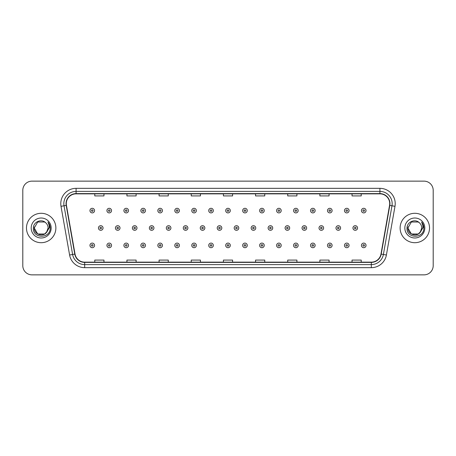 <?xml version="1.0" encoding="UTF-8"?>
<svg xmlns="http://www.w3.org/2000/svg" width="456" height="456" viewBox="0 0 456 456"><rect width="100%" height="100%" fill="white"/><g stroke="black" fill="none" stroke-linecap="round" stroke-linejoin="round"><path stroke-width="0.68" d="M26.476 228A14.7 14.7 0 0 0 41.177 242.7A14.7 14.7 0 0 0 55.877 228A14.7 14.7 0 0 0 41.177 213.3A14.7 14.7 0 0 0 26.476 228A14.7 14.7 0 0 0 41.177 242.7A14.7 14.7 0 0 0 55.877 228A14.7 14.7 0 0 0 41.177 213.3A14.7 14.7 0 0 0 26.476 228M400.123 228A14.7 14.7 0 0 0 414.823 242.7A14.7 14.7 0 0 0 429.523 228A14.7 14.7 0 0 0 414.823 213.3A14.7 14.7 0 0 0 400.123 228A14.7 14.7 0 0 0 414.823 242.7A14.7 14.7 0 0 0 429.523 228A14.7 14.7 0 0 0 414.823 213.3A14.7 14.7 0 0 0 400.123 228M66.291 203.65A9.798 9.798 0 0 1 76.089 193.851L379.911 193.851A9.798 9.798 0 0 1 389.561 205.354L380.977 254.049A9.798 9.798 0 0 1 371.321 262.149L84.679 262.149A9.798 9.798 0 0 1 75.023 254.049L66.439 205.354A9.798 9.798 0 0 1 66.291 203.65M66.046 203.65A10.043 10.043 0 0 0 66.2 205.394L74.784 254.095A10.043 10.043 0 0 0 84.679 262.394L371.321 262.394A10.043 10.043 0 0 0 381.216 254.095L389.8 205.394A10.043 10.043 0 0 0 379.911 193.606L76.089 193.606A10.043 10.043 0 0 0 66.046 203.65M61.013 206.311A15.316 15.316 0 0 1 76.089 188.339L379.911 188.339A15.316 15.316 0 0 1 394.987 206.311L386.403 255.007A15.316 15.316 0 0 1 371.321 267.661L84.679 267.661A15.316 15.316 0 0 1 69.597 255.007L61.013 206.311L64.028 205.781A12.249 12.249 0 0 1 76.089 191.4L379.911 191.4A12.249 12.249 0 0 1 391.972 205.781L383.388 254.476A12.249 12.249 0 0 1 371.321 264.6L84.679 264.6A12.249 12.249 0 0 1 72.612 254.476L64.028 205.781A12.249 12.249 0 0 1 63.84 203.65M433.2 190.329A9.188 9.188 0 0 0 424.012 181.14L31.988 181.14A9.188 9.188 0 0 0 22.8 190.329L22.8 265.671A9.188 9.188 0 0 0 31.988 274.86L424.012 274.86A9.188 9.188 0 0 0 433.2 265.671L433.2 190.329L433.2 265.671M223.406 193.851L223.406 195.926L232.594 195.926L232.594 193.851M191.246 193.851L191.246 195.926L200.435 195.926L200.435 193.851M159.087 193.851L159.087 195.926L168.275 195.926L168.275 193.851M126.933 193.851L126.933 195.926L136.122 195.926L136.122 193.851M94.774 193.851L94.774 195.926L103.962 195.926L103.962 193.851M255.565 193.851L255.565 195.926L264.754 195.926L264.754 193.851M287.725 193.851L287.725 195.926L296.913 195.926L296.913 193.851M319.878 193.851L319.878 195.926L329.067 195.926L329.067 193.851M352.038 193.851L352.038 195.926L361.226 195.926L361.226 193.851M232.594 262.149L232.594 260.074L223.406 260.074L223.406 262.149M200.435 262.149L200.435 260.074L191.246 260.074L191.246 262.149M168.275 262.149L168.275 260.074L159.087 260.074L159.087 262.149M136.122 262.149L136.122 260.074L126.933 260.074L126.933 262.149M103.962 262.149L103.962 260.074L94.774 260.074L94.774 262.149M264.754 262.149L264.754 260.074L255.565 260.074L255.565 262.149M296.913 262.149L296.913 260.074L287.725 260.074L287.725 262.149M329.067 262.149L329.067 260.074L319.878 260.074L319.878 262.149M361.226 262.149L361.226 260.074L352.038 260.074L352.038 262.149M22.8 190.329L22.8 265.671M424.012 181.14L31.988 181.14M31.988 274.86L424.012 274.86M94.557 210.604A2.297 2.297 0 0 1 92.26 212.901A2.297 2.297 0 0 1 89.963 210.604A2.297 2.297 0 0 1 92.26 208.306A2.297 2.297 0 0 1 94.557 210.604A2.297 2.297 0 0 0 92.26 208.306A2.297 2.297 0 0 0 89.963 210.604M98.45 228A2.297 2.297 0 0 1 100.747 225.703A2.297 2.297 0 0 1 103.045 228A2.297 2.297 0 0 1 100.747 230.297A2.297 2.297 0 0 1 98.45 228A2.297 2.297 0 0 0 100.747 230.297A2.297 2.297 0 0 0 103.045 228M89.963 245.396A2.297 2.297 0 0 1 92.26 243.099A2.297 2.297 0 0 1 94.557 245.396A2.297 2.297 0 0 1 92.26 247.693A2.297 2.297 0 0 1 89.963 245.396A2.297 2.297 0 0 0 92.26 247.693A2.297 2.297 0 0 0 94.557 245.396M111.526 210.604A2.297 2.297 0 0 1 109.229 212.901A2.297 2.297 0 0 1 106.932 210.604A2.297 2.297 0 0 1 109.229 208.306A2.297 2.297 0 0 1 111.526 210.604A2.297 2.297 0 0 0 109.229 208.306A2.297 2.297 0 0 0 106.932 210.604M128.495 210.604A2.297 2.297 0 0 1 126.198 212.901A2.297 2.297 0 0 1 123.901 210.604A2.297 2.297 0 0 1 126.198 208.306A2.297 2.297 0 0 1 128.495 210.604A2.297 2.297 0 0 0 126.198 208.306A2.297 2.297 0 0 0 123.901 210.604M145.458 210.604A2.297 2.297 0 0 1 143.161 212.901A2.297 2.297 0 0 1 140.864 210.604A2.297 2.297 0 0 1 143.161 208.306A2.297 2.297 0 0 1 145.458 210.604A2.297 2.297 0 0 0 143.161 208.306A2.297 2.297 0 0 0 140.864 210.604M162.427 210.604A2.297 2.297 0 0 1 160.13 212.901A2.297 2.297 0 0 1 157.833 210.604A2.297 2.297 0 0 1 160.13 208.306A2.297 2.297 0 0 1 162.427 210.604A2.297 2.297 0 0 0 160.13 208.306A2.297 2.297 0 0 0 157.833 210.604M115.414 228A2.297 2.297 0 0 1 117.711 225.703A2.297 2.297 0 0 1 120.008 228A2.297 2.297 0 0 1 117.711 230.297A2.297 2.297 0 0 1 115.414 228A2.297 2.297 0 0 0 117.711 230.297A2.297 2.297 0 0 0 120.008 228M132.382 228A2.297 2.297 0 0 1 134.68 225.703A2.297 2.297 0 0 1 136.977 228A2.297 2.297 0 0 1 134.68 230.297A2.297 2.297 0 0 1 132.382 228A2.297 2.297 0 0 0 134.68 230.297A2.297 2.297 0 0 0 136.977 228M149.351 228A2.297 2.297 0 0 1 151.648 225.703A2.297 2.297 0 0 1 153.946 228A2.297 2.297 0 0 1 151.648 230.297A2.297 2.297 0 0 1 149.351 228A2.297 2.297 0 0 0 151.648 230.297A2.297 2.297 0 0 0 153.946 228M44.637 233.996A6.925 6.925 0 0 0 48.102 228C48.062 225.908 47.264 224.17 45.714 222.767C41.456 218.316 33.282 221.986 33.362 228C32.581 238.687 49.909 238.967 50.188 228.519L50.206 228C50.177 225.731 49.425 223.736 47.937 222.015C49.066 223.873 49.465 225.868 49.134 228L46.529 232.389L48.102 228M47.327 231.181L44.637 233.996L37.717 233.996L34.251 228L37.717 233.996L44.637 233.996L46.341 232.611L44.637 233.996L37.717 233.996L34.251 228L37.717 233.996L44.637 233.996L46.449 232.492L44.637 233.996L37.717 233.996L34.251 228L37.717 233.996L44.637 233.996L47.327 231.181L44.637 233.996L37.717 233.996L34.251 228L37.717 233.996L44.637 233.996L47.327 231.181L44.637 233.996L37.717 233.996L34.251 228L37.717 222.004L44.637 222.004L45.714 222.767L44.637 222.004L37.717 222.004L34.251 228L37.717 222.004M34.331 226.974L34.251 228L37.717 222.004L44.637 222.004L45.714 222.767L44.637 222.004L37.717 222.004L34.251 228C33.898 234.139 42.579 237.371 46.341 232.611L46.529 232.389M31.19 228A9.986 9.986 0 0 0 41.177 237.986A9.986 9.986 0 0 0 51.163 228A9.986 9.986 0 0 0 41.177 218.014A9.986 9.986 0 0 0 31.19 228M48.005 222.095L50.2 228.262M418.283 233.996A6.925 6.925 0 0 0 421.749 228C421.709 225.908 420.911 224.17 419.36 222.767C415.102 218.316 406.934 221.986 407.008 228C406.228 238.687 423.556 238.967 423.841 228.519L423.852 228C423.829 225.731 423.071 223.736 421.583 222.015C422.718 223.873 423.111 225.868 422.78 228L420.181 232.389L421.749 228M411.363 233.996L418.283 233.996L420.096 232.492L418.283 233.996L411.363 233.996L407.898 228L411.363 233.996L418.283 233.996L420.973 231.181L418.283 233.996L411.363 233.996L407.898 228L411.363 222.004L418.283 222.004L419.36 222.767L418.283 222.004L411.363 222.004L407.898 228L411.363 222.004L418.283 222.004L419.36 222.767M420.096 232.492L418.283 233.996L411.363 233.996L407.898 228L411.363 233.996L418.283 233.996L420.096 232.492L418.414 233.922M420.181 232.389L419.987 232.611C416.231 237.371 407.544 234.139 407.898 228L411.363 233.996L418.283 233.996L420.973 231.181L418.283 233.996L411.363 233.996L407.898 228L407.977 226.974M404.837 228A9.986 9.986 0 0 0 414.823 237.986A9.986 9.986 0 0 0 424.81 228A9.986 9.986 0 0 0 414.823 218.014A9.986 9.986 0 0 0 404.837 228M421.652 222.095L423.846 228.262M179.396 210.604A2.297 2.297 0 0 1 177.099 212.901A2.297 2.297 0 0 1 174.802 210.604A2.297 2.297 0 0 1 177.099 208.306A2.297 2.297 0 0 1 179.396 210.604A2.297 2.297 0 0 0 177.099 208.306A2.297 2.297 0 0 0 174.802 210.604M196.365 210.604A2.297 2.297 0 0 1 194.068 212.901A2.297 2.297 0 0 1 191.771 210.604A2.297 2.297 0 0 1 194.068 208.306A2.297 2.297 0 0 1 196.365 210.604A2.297 2.297 0 0 0 194.068 208.306A2.297 2.297 0 0 0 191.771 210.604M213.328 210.604A2.297 2.297 0 0 1 211.031 212.901A2.297 2.297 0 0 1 208.734 210.604A2.297 2.297 0 0 1 211.031 208.306A2.297 2.297 0 0 1 213.328 210.604A2.297 2.297 0 0 0 211.031 208.306A2.297 2.297 0 0 0 208.734 210.604M166.32 228A2.297 2.297 0 0 1 168.612 225.703A2.297 2.297 0 0 1 170.909 228A2.297 2.297 0 0 1 168.612 230.297A2.297 2.297 0 0 1 166.32 228A2.297 2.297 0 0 0 168.612 230.297A2.297 2.297 0 0 0 170.909 228M183.284 228A2.297 2.297 0 0 1 185.581 225.703A2.297 2.297 0 0 1 187.878 228A2.297 2.297 0 0 1 185.581 230.297A2.297 2.297 0 0 1 183.284 228A2.297 2.297 0 0 0 185.581 230.297A2.297 2.297 0 0 0 187.878 228M200.252 228A2.297 2.297 0 0 1 202.549 225.703A2.297 2.297 0 0 1 204.847 228A2.297 2.297 0 0 1 202.549 230.297A2.297 2.297 0 0 1 200.252 228A2.297 2.297 0 0 0 202.549 230.297A2.297 2.297 0 0 0 204.847 228M230.297 210.604A2.297 2.297 0 0 1 228 212.901A2.297 2.297 0 0 1 225.703 210.604A2.297 2.297 0 0 1 228 208.306A2.297 2.297 0 0 1 230.297 210.604A2.297 2.297 0 0 0 228 208.306A2.297 2.297 0 0 0 225.703 210.604M247.266 210.604A2.297 2.297 0 0 1 244.969 212.901A2.297 2.297 0 0 1 242.672 210.604A2.297 2.297 0 0 1 244.969 208.306A2.297 2.297 0 0 1 247.266 210.604A2.297 2.297 0 0 0 244.969 208.306A2.297 2.297 0 0 0 242.672 210.604M264.229 210.604A2.297 2.297 0 0 1 261.932 212.901A2.297 2.297 0 0 1 259.635 210.604A2.297 2.297 0 0 1 261.932 208.306A2.297 2.297 0 0 1 264.229 210.604A2.297 2.297 0 0 0 261.932 208.306A2.297 2.297 0 0 0 259.635 210.604M281.198 210.604A2.297 2.297 0 0 1 278.901 212.901A2.297 2.297 0 0 1 276.604 210.604A2.297 2.297 0 0 1 278.901 208.306A2.297 2.297 0 0 1 281.198 210.604A2.297 2.297 0 0 0 278.901 208.306A2.297 2.297 0 0 0 276.604 210.604M298.167 210.604A2.297 2.297 0 0 1 295.87 212.901A2.297 2.297 0 0 1 293.573 210.604A2.297 2.297 0 0 1 295.87 208.306A2.297 2.297 0 0 1 298.167 210.604A2.297 2.297 0 0 0 295.87 208.306A2.297 2.297 0 0 0 293.573 210.604M217.221 228A2.297 2.297 0 0 1 219.518 225.703A2.297 2.297 0 0 1 221.815 228A2.297 2.297 0 0 1 219.518 230.297A2.297 2.297 0 0 1 217.221 228A2.297 2.297 0 0 0 219.518 230.297A2.297 2.297 0 0 0 221.815 228M234.184 228A2.297 2.297 0 0 1 236.482 225.703A2.297 2.297 0 0 1 238.779 228A2.297 2.297 0 0 1 236.482 230.297A2.297 2.297 0 0 1 234.184 228A2.297 2.297 0 0 0 236.482 230.297A2.297 2.297 0 0 0 238.779 228M251.153 228A2.297 2.297 0 0 1 253.45 225.703A2.297 2.297 0 0 1 255.748 228A2.297 2.297 0 0 1 253.45 230.297A2.297 2.297 0 0 1 251.153 228A2.297 2.297 0 0 0 253.45 230.297A2.297 2.297 0 0 0 255.748 228M268.122 228A2.297 2.297 0 0 1 270.419 225.703A2.297 2.297 0 0 1 272.716 228A2.297 2.297 0 0 1 270.419 230.297A2.297 2.297 0 0 1 268.122 228A2.297 2.297 0 0 0 270.419 230.297A2.297 2.297 0 0 0 272.716 228M285.091 228A2.297 2.297 0 0 1 287.388 225.703A2.297 2.297 0 0 1 289.68 228A2.297 2.297 0 0 1 287.388 230.297A2.297 2.297 0 0 1 285.091 228A2.297 2.297 0 0 0 287.388 230.297A2.297 2.297 0 0 0 289.68 228M315.136 210.604A2.297 2.297 0 0 1 312.839 212.901A2.297 2.297 0 0 1 310.542 210.604A2.297 2.297 0 0 1 312.839 208.306A2.297 2.297 0 0 1 315.136 210.604A2.297 2.297 0 0 0 312.839 208.306A2.297 2.297 0 0 0 310.542 210.604M332.099 210.604A2.297 2.297 0 0 1 329.802 212.901A2.297 2.297 0 0 1 327.505 210.604A2.297 2.297 0 0 1 329.802 208.306A2.297 2.297 0 0 1 332.099 210.604A2.297 2.297 0 0 0 329.802 208.306A2.297 2.297 0 0 0 327.505 210.604M349.068 210.604A2.297 2.297 0 0 1 346.771 212.901A2.297 2.297 0 0 1 344.474 210.604A2.297 2.297 0 0 1 346.771 208.306A2.297 2.297 0 0 1 349.068 210.604A2.297 2.297 0 0 0 346.771 208.306A2.297 2.297 0 0 0 344.474 210.604M366.037 210.604A2.297 2.297 0 0 1 363.74 212.901A2.297 2.297 0 0 1 361.443 210.604A2.297 2.297 0 0 1 363.74 208.306A2.297 2.297 0 0 1 366.037 210.604A2.297 2.297 0 0 0 363.74 208.306A2.297 2.297 0 0 0 361.443 210.604M302.054 228A2.297 2.297 0 0 1 304.351 225.703A2.297 2.297 0 0 1 306.649 228A2.297 2.297 0 0 1 304.351 230.297A2.297 2.297 0 0 1 302.054 228A2.297 2.297 0 0 0 304.351 230.297A2.297 2.297 0 0 0 306.649 228M319.023 228A2.297 2.297 0 0 1 321.32 225.703A2.297 2.297 0 0 1 323.617 228A2.297 2.297 0 0 1 321.32 230.297A2.297 2.297 0 0 1 319.023 228A2.297 2.297 0 0 0 321.32 230.297A2.297 2.297 0 0 0 323.617 228M335.992 228A2.297 2.297 0 0 1 338.289 225.703A2.297 2.297 0 0 1 340.586 228A2.297 2.297 0 0 1 338.289 230.297A2.297 2.297 0 0 1 335.992 228A2.297 2.297 0 0 0 338.289 230.297A2.297 2.297 0 0 0 340.586 228M352.955 228A2.297 2.297 0 0 1 355.252 225.703A2.297 2.297 0 0 1 357.55 228A2.297 2.297 0 0 1 355.252 230.297A2.297 2.297 0 0 1 352.955 228A2.297 2.297 0 0 0 355.252 230.297A2.297 2.297 0 0 0 357.55 228M106.932 245.396A2.297 2.297 0 0 1 109.229 243.099A2.297 2.297 0 0 1 111.526 245.396A2.297 2.297 0 0 1 109.229 247.693A2.297 2.297 0 0 1 106.932 245.396A2.297 2.297 0 0 0 109.229 247.693A2.297 2.297 0 0 0 111.526 245.396M123.901 245.396A2.297 2.297 0 0 1 126.198 243.099A2.297 2.297 0 0 1 128.495 245.396A2.297 2.297 0 0 1 126.198 247.693A2.297 2.297 0 0 1 123.901 245.396A2.297 2.297 0 0 0 126.198 247.693A2.297 2.297 0 0 0 128.495 245.396M140.864 245.396A2.297 2.297 0 0 1 143.161 243.099A2.297 2.297 0 0 1 145.458 245.396A2.297 2.297 0 0 1 143.161 247.693A2.297 2.297 0 0 1 140.864 245.396A2.297 2.297 0 0 0 143.161 247.693A2.297 2.297 0 0 0 145.458 245.396M157.833 245.396A2.297 2.297 0 0 1 160.13 243.099A2.297 2.297 0 0 1 162.427 245.396A2.297 2.297 0 0 1 160.13 247.693A2.297 2.297 0 0 1 157.833 245.396A2.297 2.297 0 0 0 160.13 247.693A2.297 2.297 0 0 0 162.427 245.396M174.802 245.396A2.297 2.297 0 0 1 177.099 243.099A2.297 2.297 0 0 1 179.396 245.396A2.297 2.297 0 0 1 177.099 247.693A2.297 2.297 0 0 1 174.802 245.396A2.297 2.297 0 0 0 177.099 247.693A2.297 2.297 0 0 0 179.396 245.396M191.771 245.396A2.297 2.297 0 0 1 194.068 243.099A2.297 2.297 0 0 1 196.365 245.396A2.297 2.297 0 0 1 194.068 247.693A2.297 2.297 0 0 1 191.771 245.396A2.297 2.297 0 0 0 194.068 247.693A2.297 2.297 0 0 0 196.365 245.396M208.734 245.396A2.297 2.297 0 0 1 211.031 243.099A2.297 2.297 0 0 1 213.328 245.396A2.297 2.297 0 0 1 211.031 247.693A2.297 2.297 0 0 1 208.734 245.396A2.297 2.297 0 0 0 211.031 247.693A2.297 2.297 0 0 0 213.328 245.396M225.703 245.396A2.297 2.297 0 0 1 228 243.099A2.297 2.297 0 0 1 230.297 245.396A2.297 2.297 0 0 1 228 247.693A2.297 2.297 0 0 1 225.703 245.396A2.297 2.297 0 0 0 228 247.693A2.297 2.297 0 0 0 230.297 245.396M242.672 245.396A2.297 2.297 0 0 1 244.969 243.099A2.297 2.297 0 0 1 247.266 245.396A2.297 2.297 0 0 1 244.969 247.693A2.297 2.297 0 0 1 242.672 245.396A2.297 2.297 0 0 0 244.969 247.693A2.297 2.297 0 0 0 247.266 245.396M259.635 245.396A2.297 2.297 0 0 1 261.932 243.099A2.297 2.297 0 0 1 264.229 245.396A2.297 2.297 0 0 1 261.932 247.693A2.297 2.297 0 0 1 259.635 245.396A2.297 2.297 0 0 0 261.932 247.693A2.297 2.297 0 0 0 264.229 245.396M276.604 245.396A2.297 2.297 0 0 1 278.901 243.099A2.297 2.297 0 0 1 281.198 245.396A2.297 2.297 0 0 1 278.901 247.693A2.297 2.297 0 0 1 276.604 245.396A2.297 2.297 0 0 0 278.901 247.693A2.297 2.297 0 0 0 281.198 245.396M293.573 245.396A2.297 2.297 0 0 1 295.87 243.099A2.297 2.297 0 0 1 298.167 245.396A2.297 2.297 0 0 1 295.87 247.693A2.297 2.297 0 0 1 293.573 245.396A2.297 2.297 0 0 0 295.87 247.693A2.297 2.297 0 0 0 298.167 245.396M310.542 245.396A2.297 2.297 0 0 1 312.839 243.099A2.297 2.297 0 0 1 315.136 245.396A2.297 2.297 0 0 1 312.839 247.693A2.297 2.297 0 0 1 310.542 245.396A2.297 2.297 0 0 0 312.839 247.693A2.297 2.297 0 0 0 315.136 245.396M327.505 245.396A2.297 2.297 0 0 1 329.802 243.099A2.297 2.297 0 0 1 332.099 245.396A2.297 2.297 0 0 1 329.802 247.693A2.297 2.297 0 0 1 327.505 245.396A2.297 2.297 0 0 0 329.802 247.693A2.297 2.297 0 0 0 332.099 245.396M344.474 245.396A2.297 2.297 0 0 1 346.771 243.099A2.297 2.297 0 0 1 349.068 245.396A2.297 2.297 0 0 1 346.771 247.693A2.297 2.297 0 0 1 344.474 245.396A2.297 2.297 0 0 0 346.771 247.693A2.297 2.297 0 0 0 349.068 245.396M361.443 245.396A2.297 2.297 0 0 1 363.74 243.099A2.297 2.297 0 0 1 366.037 245.396A2.297 2.297 0 0 1 363.74 247.693A2.297 2.297 0 0 1 361.443 245.396A2.297 2.297 0 0 0 363.74 247.693A2.297 2.297 0 0 0 366.037 245.396M379.911 188.339L379.911 193.606M64.028 205.781L66.2 205.394M84.679 267.661L84.679 262.394M371.321 262.394L371.321 267.661M381.216 254.095L386.403 255.007M69.597 255.007L74.784 254.095M389.8 205.394L394.987 206.311M76.089 188.339L76.089 193.606M91.496 210.604A0.764 0.764 0 0 0 92.26 211.367A0.764 0.764 0 0 0 93.03 210.604A0.764 0.764 0 0 0 92.26 209.84A0.764 0.764 0 0 0 91.496 210.604M101.511 228A0.764 0.764 0 0 0 100.747 227.236A0.764 0.764 0 0 0 99.978 228A0.764 0.764 0 0 0 100.747 228.764A0.764 0.764 0 0 0 101.511 228M93.03 245.396A0.764 0.764 0 0 0 92.26 244.633A0.764 0.764 0 0 0 91.496 245.396A0.764 0.764 0 0 0 92.26 246.16A0.764 0.764 0 0 0 93.03 245.396M108.465 210.604A0.764 0.764 0 0 0 109.229 211.367A0.764 0.764 0 0 0 109.993 210.604A0.764 0.764 0 0 0 109.229 209.84A0.764 0.764 0 0 0 108.465 210.604M125.428 210.604A0.764 0.764 0 0 0 126.198 211.367A0.764 0.764 0 0 0 126.962 210.604A0.764 0.764 0 0 0 126.198 209.84A0.764 0.764 0 0 0 125.428 210.604M142.397 210.604A0.764 0.764 0 0 0 143.161 211.367A0.764 0.764 0 0 0 143.931 210.604A0.764 0.764 0 0 0 143.161 209.84A0.764 0.764 0 0 0 142.397 210.604M159.366 210.604A0.764 0.764 0 0 0 160.13 211.367A0.764 0.764 0 0 0 160.894 210.604A0.764 0.764 0 0 0 160.13 209.84A0.764 0.764 0 0 0 159.366 210.604M118.48 228A0.764 0.764 0 0 0 117.711 227.236A0.764 0.764 0 0 0 116.947 228A0.764 0.764 0 0 0 117.711 228.764A0.764 0.764 0 0 0 118.48 228M135.443 228A0.764 0.764 0 0 0 134.68 227.236A0.764 0.764 0 0 0 133.916 228A0.764 0.764 0 0 0 134.68 228.764A0.764 0.764 0 0 0 135.443 228M152.412 228A0.764 0.764 0 0 0 151.648 227.236A0.764 0.764 0 0 0 150.879 228A0.764 0.764 0 0 0 151.648 228.764A0.764 0.764 0 0 0 152.412 228M176.335 210.604A0.764 0.764 0 0 0 177.099 211.367A0.764 0.764 0 0 0 177.863 210.604A0.764 0.764 0 0 0 177.099 209.84A0.764 0.764 0 0 0 176.335 210.604M193.298 210.604A0.764 0.764 0 0 0 194.068 211.367A0.764 0.764 0 0 0 194.832 210.604A0.764 0.764 0 0 0 194.068 209.84A0.764 0.764 0 0 0 193.298 210.604M210.267 210.604A0.764 0.764 0 0 0 211.031 211.367A0.764 0.764 0 0 0 211.801 210.604A0.764 0.764 0 0 0 211.031 209.84A0.764 0.764 0 0 0 210.267 210.604M169.381 228A0.764 0.764 0 0 0 168.612 227.236A0.764 0.764 0 0 0 167.848 228A0.764 0.764 0 0 0 168.612 228.764A0.764 0.764 0 0 0 169.381 228M186.35 228A0.764 0.764 0 0 0 185.581 227.236A0.764 0.764 0 0 0 184.817 228A0.764 0.764 0 0 0 185.581 228.764A0.764 0.764 0 0 0 186.35 228M203.313 228A0.764 0.764 0 0 0 202.549 227.236A0.764 0.764 0 0 0 201.786 228A0.764 0.764 0 0 0 202.549 228.764A0.764 0.764 0 0 0 203.313 228M227.236 210.604A0.764 0.764 0 0 0 228 211.367A0.764 0.764 0 0 0 228.764 210.604A0.764 0.764 0 0 0 228 209.84A0.764 0.764 0 0 0 227.236 210.604M244.199 210.604A0.764 0.764 0 0 0 244.969 211.367A0.764 0.764 0 0 0 245.733 210.604A0.764 0.764 0 0 0 244.969 209.84A0.764 0.764 0 0 0 244.199 210.604M261.168 210.604A0.764 0.764 0 0 0 261.932 211.367A0.764 0.764 0 0 0 262.702 210.604A0.764 0.764 0 0 0 261.932 209.84A0.764 0.764 0 0 0 261.168 210.604M278.137 210.604A0.764 0.764 0 0 0 278.901 211.367A0.764 0.764 0 0 0 279.665 210.604A0.764 0.764 0 0 0 278.901 209.84A0.764 0.764 0 0 0 278.137 210.604M295.106 210.604A0.764 0.764 0 0 0 295.87 211.367A0.764 0.764 0 0 0 296.634 210.604A0.764 0.764 0 0 0 295.87 209.84A0.764 0.764 0 0 0 295.106 210.604M220.282 228A0.764 0.764 0 0 0 219.518 227.236A0.764 0.764 0 0 0 218.749 228A0.764 0.764 0 0 0 219.518 228.764A0.764 0.764 0 0 0 220.282 228M237.251 228A0.764 0.764 0 0 0 236.482 227.236A0.764 0.764 0 0 0 235.718 228A0.764 0.764 0 0 0 236.482 228.764A0.764 0.764 0 0 0 237.251 228M254.214 228A0.764 0.764 0 0 0 253.45 227.236A0.764 0.764 0 0 0 252.687 228A0.764 0.764 0 0 0 253.45 228.764A0.764 0.764 0 0 0 254.214 228M271.183 228A0.764 0.764 0 0 0 270.419 227.236A0.764 0.764 0 0 0 269.65 228A0.764 0.764 0 0 0 270.419 228.764A0.764 0.764 0 0 0 271.183 228M288.152 228A0.764 0.764 0 0 0 287.388 227.236A0.764 0.764 0 0 0 286.619 228A0.764 0.764 0 0 0 287.388 228.764A0.764 0.764 0 0 0 288.152 228M312.069 210.604A0.764 0.764 0 0 0 312.839 211.367A0.764 0.764 0 0 0 313.603 210.604A0.764 0.764 0 0 0 312.839 209.84A0.764 0.764 0 0 0 312.069 210.604M329.038 210.604A0.764 0.764 0 0 0 329.802 211.367A0.764 0.764 0 0 0 330.572 210.604A0.764 0.764 0 0 0 329.802 209.84A0.764 0.764 0 0 0 329.038 210.604M346.007 210.604A0.764 0.764 0 0 0 346.771 211.367A0.764 0.764 0 0 0 347.535 210.604A0.764 0.764 0 0 0 346.771 209.84A0.764 0.764 0 0 0 346.007 210.604M362.97 210.604A0.764 0.764 0 0 0 363.74 211.367A0.764 0.764 0 0 0 364.504 210.604A0.764 0.764 0 0 0 363.74 209.84A0.764 0.764 0 0 0 362.97 210.604M305.121 228A0.764 0.764 0 0 0 304.351 227.236A0.764 0.764 0 0 0 303.588 228A0.764 0.764 0 0 0 304.351 228.764A0.764 0.764 0 0 0 305.121 228M322.084 228A0.764 0.764 0 0 0 321.32 227.236A0.764 0.764 0 0 0 320.557 228A0.764 0.764 0 0 0 321.32 228.764A0.764 0.764 0 0 0 322.084 228M339.053 228A0.764 0.764 0 0 0 338.289 227.236A0.764 0.764 0 0 0 337.52 228A0.764 0.764 0 0 0 338.289 228.764A0.764 0.764 0 0 0 339.053 228M356.022 228A0.764 0.764 0 0 0 355.252 227.236A0.764 0.764 0 0 0 354.489 228A0.764 0.764 0 0 0 355.252 228.764A0.764 0.764 0 0 0 356.022 228M109.993 245.396A0.764 0.764 0 0 0 109.229 244.633A0.764 0.764 0 0 0 108.465 245.396A0.764 0.764 0 0 0 109.229 246.16A0.764 0.764 0 0 0 109.993 245.396M126.962 245.396A0.764 0.764 0 0 0 126.198 244.633A0.764 0.764 0 0 0 125.428 245.396A0.764 0.764 0 0 0 126.198 246.16A0.764 0.764 0 0 0 126.962 245.396M143.931 245.396A0.764 0.764 0 0 0 143.161 244.633A0.764 0.764 0 0 0 142.397 245.396A0.764 0.764 0 0 0 143.161 246.16A0.764 0.764 0 0 0 143.931 245.396M160.894 245.396A0.764 0.764 0 0 0 160.13 244.633A0.764 0.764 0 0 0 159.366 245.396A0.764 0.764 0 0 0 160.13 246.16A0.764 0.764 0 0 0 160.894 245.396M177.863 245.396A0.764 0.764 0 0 0 177.099 244.633A0.764 0.764 0 0 0 176.335 245.396A0.764 0.764 0 0 0 177.099 246.16A0.764 0.764 0 0 0 177.863 245.396M194.832 245.396A0.764 0.764 0 0 0 194.068 244.633A0.764 0.764 0 0 0 193.298 245.396A0.764 0.764 0 0 0 194.068 246.16A0.764 0.764 0 0 0 194.832 245.396M211.801 245.396A0.764 0.764 0 0 0 211.031 244.633A0.764 0.764 0 0 0 210.267 245.396A0.764 0.764 0 0 0 211.031 246.16A0.764 0.764 0 0 0 211.801 245.396M228.764 245.396A0.764 0.764 0 0 0 228 244.633A0.764 0.764 0 0 0 227.236 245.396A0.764 0.764 0 0 0 228 246.16A0.764 0.764 0 0 0 228.764 245.396M245.733 245.396A0.764 0.764 0 0 0 244.969 244.633A0.764 0.764 0 0 0 244.199 245.396A0.764 0.764 0 0 0 244.969 246.16A0.764 0.764 0 0 0 245.733 245.396M262.702 245.396A0.764 0.764 0 0 0 261.932 244.633A0.764 0.764 0 0 0 261.168 245.396A0.764 0.764 0 0 0 261.932 246.16A0.764 0.764 0 0 0 262.702 245.396M279.665 245.396A0.764 0.764 0 0 0 278.901 244.633A0.764 0.764 0 0 0 278.137 245.396A0.764 0.764 0 0 0 278.901 246.16A0.764 0.764 0 0 0 279.665 245.396M296.634 245.396A0.764 0.764 0 0 0 295.87 244.633A0.764 0.764 0 0 0 295.106 245.396A0.764 0.764 0 0 0 295.87 246.16A0.764 0.764 0 0 0 296.634 245.396M313.603 245.396A0.764 0.764 0 0 0 312.839 244.633A0.764 0.764 0 0 0 312.069 245.396A0.764 0.764 0 0 0 312.839 246.16A0.764 0.764 0 0 0 313.603 245.396M330.572 245.396A0.764 0.764 0 0 0 329.802 244.633A0.764 0.764 0 0 0 329.038 245.396A0.764 0.764 0 0 0 329.802 246.16A0.764 0.764 0 0 0 330.572 245.396M347.535 245.396A0.764 0.764 0 0 0 346.771 244.633A0.764 0.764 0 0 0 346.007 245.396A0.764 0.764 0 0 0 346.771 246.16A0.764 0.764 0 0 0 347.535 245.396M364.504 245.396A0.764 0.764 0 0 0 363.74 244.633A0.764 0.764 0 0 0 362.97 245.396A0.764 0.764 0 0 0 363.74 246.16A0.764 0.764 0 0 0 364.504 245.396"/></g></svg>
